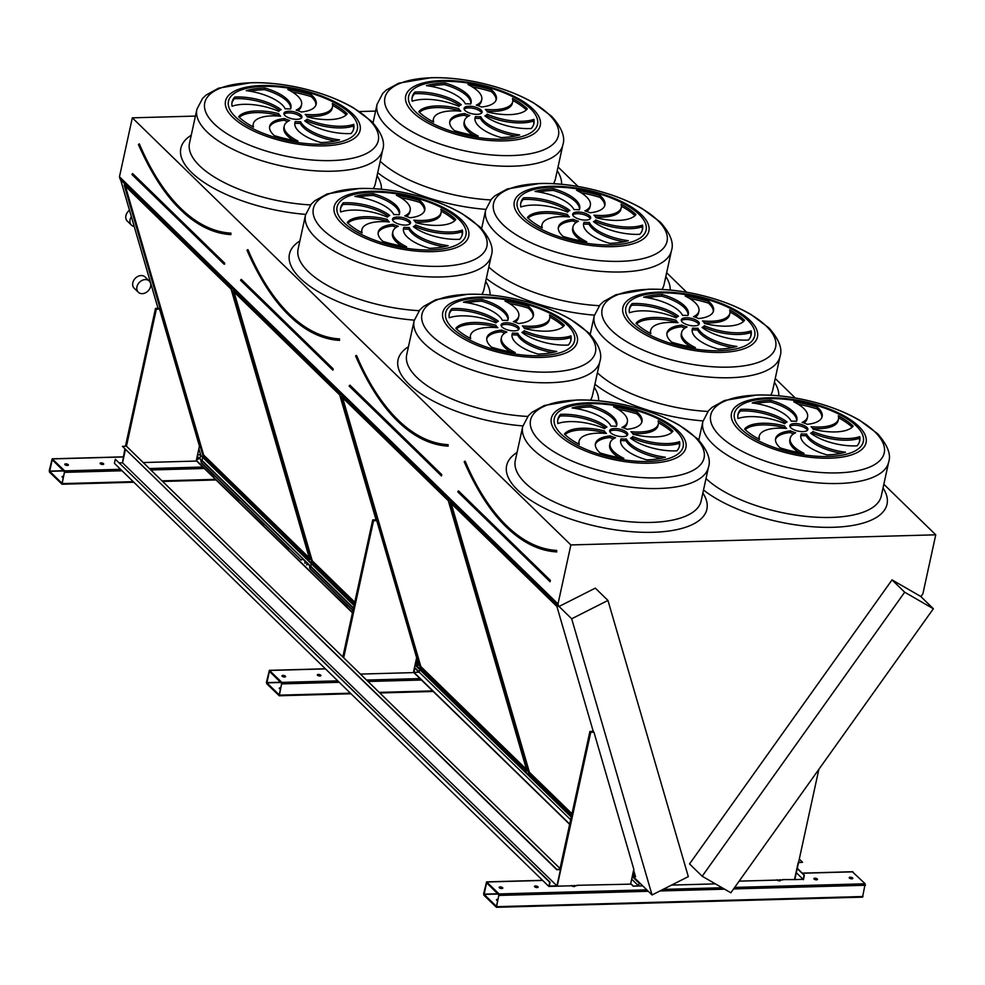 <?xml version="1.0" encoding="UTF-8"?>
<svg xmlns="http://www.w3.org/2000/svg" width="985" height="985" viewBox="0 0 985 985"><rect width="100%" height="100%" fill="white"/><g stroke="black" fill="none" stroke-linecap="round" stroke-linejoin="round"><path stroke-width="1.48" d="M607.954 600.444L571.682 618.777L652.045 894.959L688.318 876.625L607.954 600.444L595.309 588.131L558.79 606.6L558.015 603.916L570.869 544.939L132.322 117.831L195.424 116.082M359.377 111.539L375.581 111.096M570.869 544.939L935.75 534.818L883.841 484.263M795.277 398.014L775.244 378.499M686.668 292.237L666.636 272.734M578.072 186.473L558.039 166.97M816.528 879.827A1.847 0.726 12.3 0 0 817.488 879.408A1.847 0.726 12.3 0 0 815.851 878.312A1.847 0.726 12.3 0 0 813.893 878.62A1.847 0.726 12.3 0 0 814.693 879.445A1.847 0.726 12.3 0 0 816.528 879.827M537.133 887.571A1.847 0.726 12.3 0 0 538.106 887.153A1.847 0.726 12.3 0 0 536.456 886.057A1.847 0.726 12.3 0 0 534.498 886.365A1.847 0.726 12.3 0 0 535.298 887.189A1.847 0.726 12.3 0 0 537.133 887.571M776.956 879.765A1.847 0.726 12.3 0 0 779.591 880.849A1.847 0.726 12.3 0 0 780.563 880.43A1.847 0.726 12.3 0 0 779.911 879.679M571.435 885.453A1.847 0.726 12.3 0 0 574.058 886.549A1.847 0.726 12.3 0 0 575.031 886.131A1.847 0.726 12.3 0 0 574.378 885.38M851.853 878.842A1.847 0.726 12.3 0 0 852.813 878.435A1.847 0.726 12.3 0 0 851.175 877.327A1.847 0.726 12.3 0 0 849.218 877.647A1.847 0.726 12.3 0 0 850.018 878.472A1.847 0.726 12.3 0 0 851.853 878.842M501.808 888.544A1.847 0.726 12.3 0 0 502.781 888.138A1.847 0.726 12.3 0 0 501.131 887.029A1.847 0.726 12.3 0 0 499.173 887.35A1.847 0.726 12.3 0 0 499.974 888.174A1.847 0.726 12.3 0 0 501.808 888.544M560.034 868.487L589.904 731.461L590.741 732.274L593.943 732.175L633.823 869.25L630.585 884.148L576.914 885.306M577.247 885.626L557.178 886.18L590.741 732.274M818.855 769.334L794.821 879.593L782.447 879.605M782.779 879.925L739.144 881.144M642.725 885.884L633.133 886.155L630.671 883.754M499.087 893.937L486.565 881.883L483.647 893.752L483.93 895.23L496.44 907.296L499.087 893.937L646.788 889.849M496.686 907.173L862.54 897.15L865.187 883.791L852.419 871.848M715.405 883.877L671.573 885.084M319.94 676.03A1.847 0.726 12.3 0 0 320.901 675.624A1.847 0.726 12.3 0 0 319.263 674.516A1.847 0.726 12.3 0 0 317.305 674.836A1.847 0.726 12.3 0 0 318.106 675.661A1.847 0.726 12.3 0 0 319.94 676.03M284.603 677.015A1.847 0.726 12.3 0 0 285.576 676.596A1.847 0.726 12.3 0 0 283.939 675.501A1.847 0.726 12.3 0 0 281.981 675.808A1.847 0.726 12.3 0 0 282.769 676.633A1.847 0.726 12.3 0 0 284.603 677.015M342.829 656.946L372.712 519.932L373.537 520.733L376.75 520.646L416.63 657.709L413.38 672.62L360.424 674.085M413.466 672.226L569.662 824.334M281.882 682.408L269.373 670.342L266.442 682.223L266.726 683.701L279.248 695.767L281.882 682.408L337.769 680.857M352.458 612.805L196.274 460.685M102.735 464.501A1.847 0.726 12.3 0 0 103.708 464.083A1.847 0.726 12.3 0 0 102.058 462.987A1.847 0.726 12.3 0 0 100.113 463.295A1.847 0.726 12.3 0 0 100.901 464.12A1.847 0.726 12.3 0 0 102.735 464.501M67.411 465.474A1.847 0.726 12.3 0 0 68.384 465.068A1.847 0.726 12.3 0 0 66.734 463.96A1.847 0.726 12.3 0 0 64.776 464.28A1.847 0.726 12.3 0 0 65.576 465.105A1.847 0.726 12.3 0 0 67.411 465.474M125.452 446.254L155.507 308.391L156.344 309.204L159.545 309.105L199.438 446.18L196.187 461.079L143.219 462.544M124.836 449.062L122.448 462.79M64.69 470.867L52.168 458.813L49.25 470.695L49.533 472.172L62.043 484.226L64.69 470.867L120.564 469.316M492.032 510.747A246.201 120.65 -91.6 0 0 556.402 551.538L556.771 551.908A246.558 120.835 88.4 0 1 509.676 530.189M556.771 551.908L556.439 550.812A245.462 120.293 -91.6 0 1 464.698 461.448L464.427 461.916M593.29 731.535L556.894 606.452L449.96 502.301L528.625 772.696L571.756 814.693M451.228 503.544L529.425 772.289L528.625 772.696M632.764 874.114L635.571 876.847L633.626 870.161M529.425 772.289L571.965 813.721M632.973 873.141L635.091 875.209M807.441 430.334A9.21 3.62 12.3 0 0 794.366 425.212A9.21 3.62 12.3 0 0 789.945 426.517M794.723 423.55A9.21 3.62 12.3 0 0 789.871 425.631A9.21 3.62 12.3 0 0 798.109 431.122A9.21 3.62 12.3 0 0 807.872 429.558A9.21 3.62 12.3 0 0 803.895 425.446A9.21 3.62 12.3 0 0 794.723 423.55M810.655 433.166A35.571 13.962 12.3 0 0 857.048 445.823A62.264 24.453 12.3 0 0 859.708 440.861A62.264 24.453 12.3 0 0 859.72 436.638A35.571 13.962 -167.7 0 1 812.97 431.492A14.738 5.787 -167.7 0 1 810.655 433.166M859.486 441.674A62.264 24.453 12.3 0 0 859.351 438.3A35.571 13.962 -167.7 0 1 812.6 433.141A14.738 5.787 -167.7 0 1 811.788 434.016M812.6 433.141L812.97 431.492M859.351 438.3L859.72 436.638M806.555 434.003A14.738 5.787 -167.7 0 1 801.285 433.856A35.571 13.962 12.3 0 0 800.842 435.099A35.571 13.962 12.3 0 0 826.883 454.873A62.264 24.453 12.3 0 0 845.512 452.226A35.571 13.962 -167.7 0 1 806.555 434.003L806.186 435.653A14.738 5.787 -167.7 0 1 800.916 435.505L801.285 433.856M841.252 453.297A35.571 13.962 -167.7 0 1 806.186 435.653M795.646 432.747A14.738 5.787 -167.7 0 1 790.499 430.864A35.571 13.962 12.3 0 0 775.601 438.633A35.571 13.962 12.3 0 0 780.317 447.941A62.264 24.453 12.3 0 0 803.994 453.371A35.571 13.962 -167.7 0 1 790.216 438.251A35.571 13.962 -167.7 0 1 795.646 432.747M793.565 433.892A14.738 5.787 -167.7 0 1 790.13 432.526L790.499 430.864M799.167 452.571A35.571 13.962 -167.7 0 1 789.847 439.913L790.216 438.251M790.13 432.526A35.571 13.962 12.3 0 0 775.49 439.47M786.621 428.487A14.738 5.787 -167.7 0 1 784.614 425.963A35.571 13.962 12.3 0 0 744.623 429.091A62.264 24.453 12.3 0 0 759.472 439.421A35.571 13.962 -167.7 0 1 759.25 436.183A35.571 13.962 -167.7 0 1 786.621 428.487M784.614 428.315A14.738 5.787 -167.7 0 1 784.257 427.625L784.614 425.963M758.77 439.051A35.571 13.962 -167.7 0 1 758.893 437.833L759.25 436.183M784.257 427.625A35.571 13.962 12.3 0 0 745.214 429.657M784.786 423.698A14.738 5.787 -167.7 0 1 787.089 422.011A35.571 13.962 12.3 0 0 740.708 409.366A62.264 24.453 12.3 0 0 738.036 414.328A62.264 24.453 12.3 0 0 738.036 418.539A35.571 13.962 -167.7 0 1 784.786 423.698M785.587 422.824A35.571 13.962 12.3 0 0 740.338 411.016L740.708 409.366M740.338 411.016A62.264 24.453 12.3 0 0 737.888 415.165M791.201 421.186A14.738 5.787 -167.7 0 1 796.471 421.334A35.571 13.962 12.3 0 0 796.902 420.078A35.571 13.962 12.3 0 0 770.861 400.316A62.264 24.453 12.3 0 0 752.232 402.963A35.571 13.962 -167.7 0 1 791.201 421.186M796.656 420.89A35.571 13.962 12.3 0 0 770.504 401.966L770.861 400.316M770.504 401.966A62.264 24.453 12.3 0 0 756.123 403.542M802.11 422.43A14.738 5.787 -167.7 0 1 807.257 424.313A35.571 13.962 12.3 0 0 822.143 416.556A35.571 13.962 12.3 0 0 817.427 407.236A62.264 24.453 12.3 0 0 793.762 401.818A35.571 13.962 -167.7 0 1 807.54 416.926A35.571 13.962 -167.7 0 1 802.11 422.43M807.54 416.926L807.171 418.588A35.571 13.962 -167.7 0 1 803.822 422.959M821.896 417.369A35.571 13.962 12.3 0 0 817.07 408.898L817.427 407.236M817.07 408.898A62.264 24.453 12.3 0 0 798.219 404.269M811.123 426.702A14.738 5.787 -167.7 0 1 813.13 429.214A35.571 13.962 12.3 0 0 853.133 426.086A62.264 24.453 12.3 0 0 838.284 415.769A35.571 13.962 -167.7 0 1 838.494 419.007A35.571 13.962 -167.7 0 1 811.123 426.702M838.494 419.007L838.136 420.669A35.571 13.962 -167.7 0 1 812.773 428.524M852.173 427.182A62.264 24.453 12.3 0 0 838.617 417.788M627.285 435.321A9.21 3.62 12.3 0 0 614.209 430.199A9.21 3.62 12.3 0 0 609.777 431.504M614.566 428.549A9.21 3.62 12.3 0 0 609.715 430.617A9.21 3.62 12.3 0 0 617.94 436.121A9.21 3.62 12.3 0 0 627.716 434.545A9.21 3.62 12.3 0 0 623.739 430.445A9.21 3.62 12.3 0 0 614.566 428.549M630.499 438.165A35.571 13.962 12.3 0 0 676.88 450.81A62.264 24.453 12.3 0 0 679.551 445.848A62.264 24.453 12.3 0 0 679.564 441.637A35.571 13.962 -167.7 0 1 632.801 436.49A14.738 5.787 -167.7 0 1 630.499 438.165M679.33 446.673A62.264 24.453 12.3 0 0 679.194 443.287A35.571 13.962 -167.7 0 1 632.444 438.14A14.738 5.787 -167.7 0 1 631.631 439.002M632.444 438.14L632.801 436.49M679.194 443.287L679.564 441.637M626.398 438.99A14.738 5.787 -167.7 0 1 621.116 438.842A35.571 13.962 12.3 0 0 620.685 440.098A35.571 13.962 12.3 0 0 646.726 459.872A62.264 24.453 12.3 0 0 665.355 457.212A35.571 13.962 -167.7 0 1 626.398 438.99L626.029 440.652A14.738 5.787 -167.7 0 1 620.759 440.504L621.116 438.842M661.095 458.296A35.571 13.962 -167.7 0 1 626.029 440.652M615.477 437.746A14.738 5.787 -167.7 0 1 610.331 435.863A35.571 13.962 12.3 0 0 595.445 443.632A35.571 13.962 12.3 0 0 600.16 452.94A62.264 24.453 12.3 0 0 623.825 458.37A35.571 13.962 -167.7 0 1 610.06 443.25A35.571 13.962 -167.7 0 1 615.477 437.746M613.396 438.879A14.738 5.787 -167.7 0 1 609.974 437.512L610.331 435.863M619.011 457.569A35.571 13.962 -167.7 0 1 609.69 444.9L610.06 443.25M609.974 437.512A35.571 13.962 12.3 0 0 595.334 444.469M606.464 433.474A14.738 5.787 -167.7 0 1 604.458 430.962A35.571 13.962 12.3 0 0 564.467 434.089A62.264 24.453 12.3 0 0 579.315 444.42A35.571 13.962 -167.7 0 1 579.094 441.169A35.571 13.962 -167.7 0 1 606.464 433.474M604.445 433.314A14.738 5.787 -167.7 0 1 604.101 432.612L604.458 430.962M578.601 444.038A35.571 13.962 -167.7 0 1 578.737 442.831L579.094 441.169M604.101 432.612A35.571 13.962 12.3 0 0 565.058 434.656M604.63 428.684A14.738 5.787 -167.7 0 1 606.932 427.01A35.571 13.962 12.3 0 0 560.539 414.365A62.264 24.453 12.3 0 0 557.879 419.327A62.264 24.453 12.3 0 0 557.867 423.538A35.571 13.962 -167.7 0 1 604.63 428.684M605.43 427.822A35.571 13.962 12.3 0 0 560.182 416.015L560.539 414.365M560.182 416.015A62.264 24.453 12.3 0 0 557.732 420.152M611.032 426.185A14.738 5.787 -167.7 0 1 616.314 426.32A35.571 13.962 12.3 0 0 616.745 425.077A35.571 13.962 12.3 0 0 590.704 405.303A62.264 24.453 12.3 0 0 572.076 407.962A35.571 13.962 -167.7 0 1 611.032 426.185M616.499 425.889A35.571 13.962 12.3 0 0 590.347 406.965L590.704 405.303M590.347 406.965A62.264 24.453 12.3 0 0 575.966 408.541M621.941 427.428A14.738 5.787 -167.7 0 1 627.088 429.312A35.571 13.962 12.3 0 0 641.986 421.543A35.571 13.962 12.3 0 0 637.27 412.235A62.264 24.453 12.3 0 0 613.593 406.805A35.571 13.962 -167.7 0 1 627.371 421.925A35.571 13.962 -167.7 0 1 621.941 427.428M627.371 421.925L627.014 423.575A35.571 13.962 -167.7 0 1 623.665 427.946M641.74 422.356A35.571 13.962 12.3 0 0 636.913 413.885L637.27 412.235M636.913 413.885A62.264 24.453 12.3 0 0 618.063 409.255M630.966 431.689A14.738 5.787 -167.7 0 1 632.973 434.213A35.571 13.962 12.3 0 0 672.964 431.085A62.264 24.453 12.3 0 0 658.115 420.755A35.571 13.962 -167.7 0 1 658.337 424.006A35.571 13.962 -167.7 0 1 630.966 431.689M658.337 424.006L657.98 425.655A35.571 13.962 -167.7 0 1 632.616 433.511M672.016 432.169A62.264 24.453 12.3 0 0 658.46 422.787M383.436 404.983A246.201 120.65 -91.6 0 0 447.806 445.774L448.175 446.131A246.558 120.835 88.4 0 1 401.08 424.424M448.175 446.131L447.843 445.035A245.462 120.293 -91.6 0 1 356.09 355.683L355.831 356.151M341.352 396.536L420.029 666.931L526.975 771.083L448.298 500.688L341.352 396.536M342.632 397.78L420.829 666.525L420.029 666.931M420.829 666.525L526.495 769.433M698.845 324.558A9.21 3.62 12.3 0 0 685.769 319.448A9.21 3.62 12.3 0 0 681.337 320.741M686.126 317.786A9.21 3.62 12.3 0 0 681.275 319.866A9.21 3.62 12.3 0 0 689.5 325.358A9.21 3.62 12.3 0 0 699.276 323.782A9.21 3.62 12.3 0 0 695.299 319.682A9.21 3.62 12.3 0 0 686.126 317.786M702.059 327.402A35.571 13.962 12.3 0 0 748.44 340.047A62.264 24.453 12.3 0 0 751.112 335.085A62.264 24.453 12.3 0 0 751.112 330.874A35.571 13.962 -167.7 0 1 704.361 325.727A14.738 5.787 -167.7 0 1 702.059 327.402M750.89 335.91A62.264 24.453 12.3 0 0 750.755 332.536A35.571 13.962 -167.7 0 1 704.004 327.377A14.738 5.787 -167.7 0 1 703.192 328.239M704.004 327.377L704.361 325.727M750.755 332.536L751.112 330.874M697.946 328.227A14.738 5.787 -167.7 0 1 692.677 328.091A35.571 13.962 12.3 0 0 692.246 329.335A35.571 13.962 12.3 0 0 718.287 349.109A62.264 24.453 12.3 0 0 736.915 346.449A35.571 13.962 -167.7 0 1 697.946 328.227L697.589 329.889A14.738 5.787 -167.7 0 1 692.32 329.741L692.677 328.091M732.655 347.533A35.571 13.962 -167.7 0 1 697.589 329.889M687.038 326.983A14.738 5.787 -167.7 0 1 681.891 325.099A35.571 13.962 12.3 0 0 667.005 332.868A35.571 13.962 12.3 0 0 671.721 342.177A62.264 24.453 12.3 0 0 695.385 347.606A35.571 13.962 -167.7 0 1 681.608 332.487A35.571 13.962 -167.7 0 1 687.038 326.983M684.957 328.116A14.738 5.787 -167.7 0 1 681.534 326.761L681.891 325.099M690.571 346.806A35.571 13.962 -167.7 0 1 681.251 334.149L681.608 332.487M681.534 326.761A35.571 13.962 12.3 0 0 666.894 333.706M678.025 322.723A14.738 5.787 -167.7 0 1 676.018 320.199A35.571 13.962 12.3 0 0 636.014 323.326A62.264 24.453 12.3 0 0 650.863 333.656A35.571 13.962 -167.7 0 1 650.654 330.406A35.571 13.962 -167.7 0 1 678.025 322.723M676.005 322.551A14.738 5.787 -167.7 0 1 675.661 321.849L676.018 320.199M650.162 333.275A35.571 13.962 -167.7 0 1 650.297 332.068L650.654 330.406M675.661 321.849A35.571 13.962 12.3 0 0 636.618 323.893M676.178 317.921A14.738 5.787 -167.7 0 1 678.493 316.247A35.571 13.962 12.3 0 0 632.099 303.602A62.264 24.453 12.3 0 0 629.44 308.564A62.264 24.453 12.3 0 0 629.427 312.774A35.571 13.962 -167.7 0 1 676.178 317.921M676.99 317.059A35.571 13.962 12.3 0 0 631.742 305.251L632.099 303.602M631.742 305.251A62.264 24.453 12.3 0 0 629.292 309.401M682.593 315.422A14.738 5.787 -167.7 0 1 687.862 315.569A35.571 13.962 12.3 0 0 688.306 314.313A35.571 13.962 12.3 0 0 662.265 294.54A62.264 24.453 12.3 0 0 643.636 297.199A35.571 13.962 -167.7 0 1 682.593 315.422M688.059 315.126A35.571 13.962 12.3 0 0 661.908 296.202L662.265 294.54M661.908 296.202A62.264 24.453 12.3 0 0 647.527 297.778M693.502 316.665A14.738 5.787 -167.7 0 1 698.648 318.549A35.571 13.962 12.3 0 0 713.546 310.78A35.571 13.962 12.3 0 0 708.831 301.472A62.264 24.453 12.3 0 0 685.154 296.042A35.571 13.962 -167.7 0 1 698.931 311.161A35.571 13.962 -167.7 0 1 693.502 316.665M698.931 311.161L698.574 312.811A35.571 13.962 -167.7 0 1 695.225 317.182M713.3 311.592A35.571 13.962 12.3 0 0 708.474 303.121L708.831 301.472M708.474 303.121A62.264 24.453 12.3 0 0 689.623 298.492M702.527 320.938A14.738 5.787 -167.7 0 1 704.534 323.449A35.571 13.962 12.3 0 0 744.525 320.322A62.264 24.453 12.3 0 0 729.676 309.992A35.571 13.962 -167.7 0 1 729.897 313.242A35.571 13.962 -167.7 0 1 702.527 320.938M729.897 313.242L729.528 314.892A35.571 13.962 -167.7 0 1 704.176 322.748M743.576 321.406A62.264 24.453 12.3 0 0 730.02 312.023M518.689 329.556A9.21 3.62 12.3 0 0 505.613 324.434A9.21 3.62 12.3 0 0 501.18 325.739M505.97 322.785A9.21 3.62 12.3 0 0 501.119 324.853A9.21 3.62 12.3 0 0 509.344 330.357A9.21 3.62 12.3 0 0 519.12 328.781A9.21 3.62 12.3 0 0 515.143 324.668A9.21 3.62 12.3 0 0 505.97 322.785M521.902 332.401A35.571 13.962 12.3 0 0 568.283 345.046A62.264 24.453 12.3 0 0 570.955 340.084A62.264 24.453 12.3 0 0 570.955 335.873A35.571 13.962 -167.7 0 1 524.205 330.714A14.738 5.787 -167.7 0 1 521.902 332.401M570.734 340.909A62.264 24.453 12.3 0 0 570.598 337.523A35.571 13.962 -167.7 0 1 523.848 332.376A14.738 5.787 -167.7 0 1 523.035 333.238M523.848 332.376L524.205 330.714M570.598 337.523L570.955 335.873M517.79 333.225A14.738 5.787 -167.7 0 1 512.52 333.078A35.571 13.962 12.3 0 0 512.089 334.334A35.571 13.962 12.3 0 0 538.13 354.095A62.264 24.453 12.3 0 0 556.759 351.448A35.571 13.962 -167.7 0 1 517.79 333.225L517.433 334.888A14.738 5.787 -167.7 0 1 512.163 334.74L512.52 333.078M552.499 352.519A35.571 13.962 -167.7 0 1 517.433 334.888M506.881 331.982A14.738 5.787 -167.7 0 1 501.734 330.098A35.571 13.962 12.3 0 0 486.849 337.855A35.571 13.962 12.3 0 0 491.564 347.176A62.264 24.453 12.3 0 0 515.229 352.593A35.571 13.962 -167.7 0 1 501.451 337.486A35.571 13.962 -167.7 0 1 506.881 331.982M504.8 333.115A14.738 5.787 -167.7 0 1 501.377 331.748L501.734 330.098M510.415 351.805A35.571 13.962 -167.7 0 1 501.094 339.135L501.451 337.486M501.377 331.748A35.571 13.962 12.3 0 0 486.738 338.705M497.868 327.709A14.738 5.787 -167.7 0 1 495.861 325.185A35.571 13.962 12.3 0 0 455.858 328.325A62.264 24.453 12.3 0 0 470.707 338.643A35.571 13.962 -167.7 0 1 470.498 335.405A35.571 13.962 -167.7 0 1 497.868 327.709M495.849 327.549A14.738 5.787 -167.7 0 1 495.504 326.848L495.861 325.185M470.005 338.274A35.571 13.962 -167.7 0 1 470.14 337.055L470.498 335.405M495.504 326.848A35.571 13.962 12.3 0 0 456.449 328.892M496.021 322.92A14.738 5.787 -167.7 0 1 498.336 321.245A35.571 13.962 12.3 0 0 451.943 308.588A62.264 24.453 12.3 0 0 449.283 313.55A62.264 24.453 12.3 0 0 449.271 317.773A35.571 13.962 -167.7 0 1 496.021 322.92M496.834 322.058A35.571 13.962 12.3 0 0 451.586 310.25L451.943 308.588M451.586 310.25A62.264 24.453 12.3 0 0 449.135 314.387M502.436 320.408A14.738 5.787 -167.7 0 1 507.706 320.556A35.571 13.962 12.3 0 0 508.149 319.312A35.571 13.962 12.3 0 0 482.108 299.538A62.264 24.453 12.3 0 0 463.479 302.186A35.571 13.962 -167.7 0 1 502.436 320.408M507.903 320.125A35.571 13.962 12.3 0 0 481.739 301.188L482.108 299.538M481.739 301.188A62.264 24.453 12.3 0 0 467.37 302.764M513.345 321.652A14.738 5.787 -167.7 0 1 518.492 323.548A35.571 13.962 12.3 0 0 533.377 315.779A35.571 13.962 12.3 0 0 528.674 306.47A62.264 24.453 12.3 0 0 504.997 301.041A35.571 13.962 -167.7 0 1 518.775 316.16A35.571 13.962 -167.7 0 1 513.345 321.652M518.775 316.16L518.418 317.81A35.571 13.962 -167.7 0 1 515.069 322.181M533.144 316.591A35.571 13.962 12.3 0 0 528.317 308.12L528.674 306.47M528.317 308.12A62.264 24.453 12.3 0 0 509.467 303.491M522.37 325.924A14.738 5.787 -167.7 0 1 524.365 328.448A35.571 13.962 12.3 0 0 564.368 325.321A62.264 24.453 12.3 0 0 549.519 314.991A35.571 13.962 -167.7 0 1 549.741 318.229A35.571 13.962 -167.7 0 1 522.37 325.924M549.741 318.229L549.371 319.891A35.571 13.962 -167.7 0 1 524.02 327.746M563.42 326.404A62.264 24.453 12.3 0 0 549.864 317.022M274.827 299.218A246.201 120.65 -91.6 0 0 339.209 340.01L339.579 340.367A246.558 120.835 88.4 0 1 292.483 318.66M339.579 340.367L339.246 339.271A245.462 120.293 -91.6 0 1 247.494 249.919L247.223 250.387M376.098 520.006L339.702 394.923L232.755 290.772L311.432 561.154L354.563 603.165M234.036 292.016L312.233 560.76L311.432 561.154M415.571 662.585L418.379 665.318L416.433 658.633M312.233 560.76L354.772 602.192M415.781 661.612L417.899 663.668M590.249 218.793A9.21 3.62 12.3 0 0 577.173 213.671A9.21 3.62 12.3 0 0 572.741 214.976M577.53 212.021A9.21 3.62 12.3 0 0 572.679 214.09A9.21 3.62 12.3 0 0 580.904 219.593A9.21 3.62 12.3 0 0 590.68 218.017A9.21 3.62 12.3 0 0 586.703 213.917A9.21 3.62 12.3 0 0 577.53 212.021M593.462 221.637A35.571 13.962 12.3 0 0 639.844 234.282A62.264 24.453 12.3 0 0 642.515 229.32A62.264 24.453 12.3 0 0 642.515 225.109A35.571 13.962 -167.7 0 1 595.765 219.963A14.738 5.787 -167.7 0 1 593.462 221.637M642.294 230.145A62.264 24.453 12.3 0 0 642.158 226.759A35.571 13.962 -167.7 0 1 595.408 221.613A14.738 5.787 -167.7 0 1 594.595 222.475M595.408 221.613L595.765 219.963M642.158 226.759L642.515 225.109M589.35 222.462A14.738 5.787 -167.7 0 1 584.08 222.314A35.571 13.962 12.3 0 0 583.649 223.57A35.571 13.962 12.3 0 0 609.69 243.344A62.264 24.453 12.3 0 0 628.319 240.685A35.571 13.962 -167.7 0 1 589.35 222.462L588.993 224.124A14.738 5.787 -167.7 0 1 583.723 223.977L584.08 222.314M624.059 241.768A35.571 13.962 -167.7 0 1 588.993 224.124M578.441 221.219A14.738 5.787 -167.7 0 1 573.295 219.335A35.571 13.962 12.3 0 0 558.409 227.104A35.571 13.962 12.3 0 0 563.125 236.412A62.264 24.453 12.3 0 0 586.789 241.842A35.571 13.962 -167.7 0 1 573.011 226.722A35.571 13.962 -167.7 0 1 578.441 221.219M576.36 222.351A14.738 5.787 -167.7 0 1 572.938 220.985L573.295 219.335M581.963 241.042A35.571 13.962 -167.7 0 1 572.654 228.372L573.011 226.722M572.938 220.985A35.571 13.962 12.3 0 0 558.298 227.941M569.428 216.946A14.738 5.787 -167.7 0 1 567.422 214.434A35.571 13.962 12.3 0 0 527.418 217.562A62.264 24.453 12.3 0 0 542.267 227.892A35.571 13.962 -167.7 0 1 542.058 224.642A35.571 13.962 -167.7 0 1 569.428 216.946M567.409 216.786A14.738 5.787 -167.7 0 1 567.064 216.084L567.422 214.434M541.565 227.51A35.571 13.962 -167.7 0 1 541.688 226.304L542.058 224.642M567.064 216.084A35.571 13.962 12.3 0 0 528.009 218.128M567.582 212.157A14.738 5.787 -167.7 0 1 569.896 210.482A35.571 13.962 12.3 0 0 523.503 197.837A62.264 24.453 12.3 0 0 520.843 202.799A62.264 24.453 12.3 0 0 520.831 207.01A35.571 13.962 -167.7 0 1 567.582 212.157M568.394 211.295A35.571 13.962 12.3 0 0 523.146 199.487L523.503 197.837M523.146 199.487A62.264 24.453 12.3 0 0 520.696 203.624M573.996 209.645A14.738 5.787 -167.7 0 1 579.266 209.793A35.571 13.962 12.3 0 0 579.697 208.549A35.571 13.962 12.3 0 0 553.668 188.775A62.264 24.453 12.3 0 0 535.04 191.435A35.571 13.962 -167.7 0 1 573.996 209.645M579.463 209.362A35.571 13.962 12.3 0 0 553.299 190.437L553.668 188.775M553.299 190.437A62.264 24.453 12.3 0 0 538.93 192.013M584.905 210.901A14.738 5.787 -167.7 0 1 590.052 212.785A35.571 13.962 12.3 0 0 604.938 205.015A35.571 13.962 12.3 0 0 600.234 195.707A62.264 24.453 12.3 0 0 576.557 190.277A35.571 13.962 -167.7 0 1 590.335 205.397A35.571 13.962 -167.7 0 1 584.905 210.901M590.335 205.397L589.978 207.047A35.571 13.962 -167.7 0 1 586.629 211.418M604.692 205.828A35.571 13.962 12.3 0 0 599.877 197.357L600.234 195.707M599.877 197.357A62.264 24.453 12.3 0 0 581.027 192.728M593.93 215.161A14.738 5.787 -167.7 0 1 595.925 217.685A35.571 13.962 12.3 0 0 635.928 214.558A62.264 24.453 12.3 0 0 621.079 204.227A35.571 13.962 -167.7 0 1 621.301 207.478A35.571 13.962 -167.7 0 1 593.93 215.161M621.301 207.478L620.932 209.128A35.571 13.962 -167.7 0 1 595.58 216.983M634.98 215.641A62.264 24.453 12.3 0 0 621.424 206.259M410.092 223.792A9.21 3.62 12.3 0 0 397.017 218.67A9.21 3.62 12.3 0 0 392.584 219.975M397.374 217.02A9.21 3.62 12.3 0 0 392.51 219.089A9.21 3.62 12.3 0 0 400.747 224.592A9.21 3.62 12.3 0 0 410.523 223.016A9.21 3.62 12.3 0 0 406.546 218.904A9.21 3.62 12.3 0 0 397.374 217.02M413.294 226.624A35.571 13.962 12.3 0 0 459.687 239.281A62.264 24.453 12.3 0 0 462.347 234.319A62.264 24.453 12.3 0 0 462.359 230.096A35.571 13.962 -167.7 0 1 415.608 224.949A14.738 5.787 -167.7 0 1 413.294 226.624M462.137 235.132A62.264 24.453 12.3 0 0 462.002 231.758A35.571 13.962 -167.7 0 1 415.251 226.612A14.738 5.787 -167.7 0 1 414.439 227.473M415.251 226.612L415.608 224.949M462.002 231.758L462.359 230.096M409.194 227.461A14.738 5.787 -167.7 0 1 403.924 227.313A35.571 13.962 12.3 0 0 403.493 228.557A35.571 13.962 12.3 0 0 429.522 248.331A62.264 24.453 12.3 0 0 448.163 245.684A35.571 13.962 -167.7 0 1 409.194 227.461L408.837 229.111A14.738 5.787 -167.7 0 1 403.567 228.963L403.924 227.313M443.903 246.755A35.571 13.962 -167.7 0 1 408.837 229.111M398.285 226.218A14.738 5.787 -167.7 0 1 393.138 224.334A35.571 13.962 12.3 0 0 378.252 232.091A35.571 13.962 12.3 0 0 382.956 241.411A62.264 24.453 12.3 0 0 406.633 246.829A35.571 13.962 -167.7 0 1 392.855 231.721A35.571 13.962 -167.7 0 1 398.285 226.218M396.204 227.35A14.738 5.787 -167.7 0 1 392.781 225.984L393.138 224.334M401.806 246.041A35.571 13.962 -167.7 0 1 392.498 233.371L392.855 231.721M392.781 225.984A35.571 13.962 12.3 0 0 378.129 232.94M389.272 221.945A14.738 5.787 -167.7 0 1 387.265 219.421A35.571 13.962 12.3 0 0 347.262 222.561A62.264 24.453 12.3 0 0 362.111 232.879A35.571 13.962 -167.7 0 1 361.901 229.64A35.571 13.962 -167.7 0 1 389.272 221.945M387.253 221.785A14.738 5.787 -167.7 0 1 386.896 221.083L387.265 219.421M361.409 232.509A35.571 13.962 -167.7 0 1 361.532 231.29L361.901 229.64M386.896 221.083A35.571 13.962 12.3 0 0 347.853 223.127M387.425 217.156A14.738 5.787 -167.7 0 1 389.74 215.469A35.571 13.962 12.3 0 0 343.346 202.824A62.264 24.453 12.3 0 0 340.687 207.786A62.264 24.453 12.3 0 0 340.675 211.997A35.571 13.962 -167.7 0 1 387.425 217.156M388.238 216.294A35.571 13.962 12.3 0 0 342.989 204.486L343.346 202.824M342.989 204.486A62.264 24.453 12.3 0 0 340.539 208.623M393.84 214.644A14.738 5.787 -167.7 0 1 399.11 214.792A35.571 13.962 12.3 0 0 399.541 213.548A35.571 13.962 12.3 0 0 373.512 193.774A62.264 24.453 12.3 0 0 354.871 196.421A35.571 13.962 -167.7 0 1 393.84 214.644M399.294 214.361A35.571 13.962 12.3 0 0 373.143 195.424L373.512 193.774M373.143 195.424A62.264 24.453 12.3 0 0 358.774 197M404.749 215.887A14.738 5.787 -167.7 0 1 409.895 217.771A35.571 13.962 12.3 0 0 424.781 210.014A35.571 13.962 12.3 0 0 420.078 200.694A62.264 24.453 12.3 0 0 396.401 195.276A35.571 13.962 -167.7 0 1 410.179 210.384A35.571 13.962 -167.7 0 1 404.749 215.887M410.179 210.384L409.822 212.046A35.571 13.962 -167.7 0 1 406.473 216.417M424.535 210.827A35.571 13.962 12.3 0 0 419.708 202.356L420.078 200.694M419.708 202.356A62.264 24.453 12.3 0 0 400.858 197.726M413.762 220.16A14.738 5.787 -167.7 0 1 415.769 222.684A35.571 13.962 12.3 0 0 455.772 219.544A62.264 24.453 12.3 0 0 440.923 209.226A35.571 13.962 -167.7 0 1 441.132 212.464A35.571 13.962 -167.7 0 1 413.762 220.16M441.132 212.464L440.775 214.127A35.571 13.962 -167.7 0 1 415.424 221.982M454.811 220.64A62.264 24.453 12.3 0 0 441.268 211.258M558.015 603.916L119.468 176.807L132.322 117.831M935.75 534.818L922.896 593.795L920.926 596.553L892.041 579.894L689.537 863.931L702.182 876.244L730.845 892.779L933.361 608.742L920.716 596.43M633.133 886.155L638.477 885.761L639.4 882.646L632.395 875.825M558.79 606.6L120.244 179.492L119.468 176.807M124.159 185.008L202.836 455.39L309.77 559.542L231.093 289.159L124.159 185.008M354.181 604.876L200.854 455.55L198.871 448.729M158.019 308.317L120.65 179.873M571.386 816.405L415.19 664.296M652.045 894.959L639.4 882.646M571.682 618.777L559.037 606.464M202.922 457.557L354.046 605.541L200.854 455.55M639.056 883.126L632.247 876.502M571.238 817.082L415.042 664.974M199.943 458.641L200.509 456.03M638.477 885.761L631.668 879.125M570.66 819.717L419.142 672.139M201.95 460.611L201.026 459.712M633.183 885.909L630.72 883.508M569.712 824.088L413.712 672.164L414.402 667.916M347.286 607.474L346.671 606.871M322.415 583.255L288.802 550.566M288.433 550.147L287.817 549.544M263.561 525.928L262.946 525.325M238.69 501.71L238.075 501.106M213.819 477.479L213.203 476.875M933.361 608.742L904.686 592.207L892.041 579.894M904.686 592.207L702.182 876.244M305.165 114.395A14.738 5.787 -167.7 0 1 307.172 116.907A35.571 13.962 12.3 0 0 347.176 113.78A62.264 24.453 12.3 0 0 332.327 103.45A35.571 13.962 -167.7 0 1 332.536 106.7A35.571 13.962 -167.7 0 1 305.165 114.395M296.153 110.123A14.738 5.787 -167.7 0 1 301.299 112.007A35.571 13.962 12.3 0 0 316.185 104.238A35.571 13.962 12.3 0 0 311.469 94.929A62.264 24.453 12.3 0 0 287.805 89.5A35.571 13.962 -167.7 0 1 301.582 104.619A35.571 13.962 -167.7 0 1 296.153 110.123M285.244 108.879A14.738 5.787 -167.7 0 1 290.513 109.027A35.571 13.962 12.3 0 0 290.944 107.771A35.571 13.962 12.3 0 0 264.903 88.01A62.264 24.453 12.3 0 0 246.275 90.657A35.571 13.962 -167.7 0 1 285.244 108.879M278.829 111.391A14.738 5.787 -167.7 0 1 281.131 109.704A35.571 13.962 12.3 0 0 234.75 97.059A62.264 24.453 12.3 0 0 232.078 102.021A62.264 24.453 12.3 0 0 232.078 106.232A35.571 13.962 -167.7 0 1 278.829 111.391M280.663 116.181A14.738 5.787 -167.7 0 1 278.669 113.657A35.571 13.962 12.3 0 0 238.666 116.784A62.264 24.453 12.3 0 0 253.514 127.114A35.571 13.962 -167.7 0 1 253.293 123.864A35.571 13.962 -167.7 0 1 280.663 116.181M289.688 120.441A14.738 5.787 -167.7 0 1 284.542 118.557A35.571 13.962 12.3 0 0 269.656 126.326A35.571 13.962 12.3 0 0 274.359 135.635A62.264 24.453 12.3 0 0 298.036 141.064A35.571 13.962 -167.7 0 1 284.259 125.945A35.571 13.962 -167.7 0 1 289.688 120.441M300.597 121.697A14.738 5.787 -167.7 0 1 295.328 121.549A35.571 13.962 12.3 0 0 294.897 122.793A35.571 13.962 12.3 0 0 320.925 142.566A62.264 24.453 12.3 0 0 339.554 139.907A35.571 13.962 -167.7 0 1 300.597 121.697L300.24 123.347A14.738 5.787 -167.7 0 1 294.958 123.199L295.328 121.549M304.697 120.859A35.571 13.962 12.3 0 0 351.091 133.517A62.264 24.453 12.3 0 0 353.75 128.555A62.264 24.453 12.3 0 0 353.763 124.332A35.571 13.962 -167.7 0 1 307.012 119.185A14.738 5.787 -167.7 0 1 304.697 120.859M288.777 111.243A9.21 3.62 12.3 0 0 283.914 113.324A9.21 3.62 12.3 0 0 292.151 118.816A9.21 3.62 12.3 0 0 301.915 117.252A9.21 3.62 12.3 0 0 297.938 113.14A9.21 3.62 12.3 0 0 288.777 111.243M485.322 109.397A14.738 5.787 -167.7 0 1 487.329 111.921A35.571 13.962 12.3 0 0 527.332 108.781A62.264 24.453 12.3 0 0 512.483 98.463A35.571 13.962 -167.7 0 1 512.692 101.701A35.571 13.962 -167.7 0 1 485.322 109.397M476.309 105.124A14.738 5.787 -167.7 0 1 481.456 107.02A35.571 13.962 12.3 0 0 496.341 99.251A35.571 13.962 12.3 0 0 491.638 89.943A62.264 24.453 12.3 0 0 467.961 84.513A35.571 13.962 -167.7 0 1 481.739 99.633A35.571 13.962 -167.7 0 1 476.309 105.124M465.4 103.881A14.738 5.787 -167.7 0 1 470.67 104.028A35.571 13.962 12.3 0 0 471.101 102.785A35.571 13.962 12.3 0 0 445.06 83.011A62.264 24.453 12.3 0 0 426.431 85.658A35.571 13.962 -167.7 0 1 465.4 103.881M458.985 106.392A14.738 5.787 -167.7 0 1 461.3 104.718A35.571 13.962 12.3 0 0 414.907 92.061A62.264 24.453 12.3 0 0 412.235 97.022A62.264 24.453 12.3 0 0 412.235 101.246A35.571 13.962 -167.7 0 1 458.985 106.392M460.832 111.182A14.738 5.787 -167.7 0 1 458.825 108.658A35.571 13.962 12.3 0 0 418.822 111.797A62.264 24.453 12.3 0 0 433.671 122.115A35.571 13.962 -167.7 0 1 433.462 118.877A35.571 13.962 -167.7 0 1 460.832 111.182M469.845 115.454A14.738 5.787 -167.7 0 1 464.698 113.57A35.571 13.962 12.3 0 0 449.813 121.327A35.571 13.962 12.3 0 0 454.516 130.648A62.264 24.453 12.3 0 0 478.193 136.065A35.571 13.962 -167.7 0 1 464.415 120.958A35.571 13.962 -167.7 0 1 469.845 115.454M480.754 116.698A14.738 5.787 -167.7 0 1 475.484 116.55A35.571 13.962 12.3 0 0 475.053 117.806A35.571 13.962 12.3 0 0 501.082 137.568A62.264 24.453 12.3 0 0 519.723 134.92A35.571 13.962 -167.7 0 1 480.754 116.698L480.397 118.348A14.738 5.787 -167.7 0 1 475.127 118.212L475.484 116.55M484.854 115.873A35.571 13.962 12.3 0 0 531.247 128.518A62.264 24.453 12.3 0 0 533.907 123.556A62.264 24.453 12.3 0 0 533.919 119.345A35.571 13.962 -167.7 0 1 487.169 114.186A14.738 5.787 -167.7 0 1 484.854 115.873M468.934 106.257A9.21 3.62 12.3 0 0 464.07 108.325A9.21 3.62 12.3 0 0 472.308 113.829A9.21 3.62 12.3 0 0 482.084 112.253A9.21 3.62 12.3 0 0 478.107 108.141A9.21 3.62 12.3 0 0 468.934 106.257M125.427 186.239L203.624 454.996L202.836 455.39M203.624 454.996L309.302 557.904M481.653 113.029A9.21 3.62 12.3 0 0 468.565 107.907A9.21 3.62 12.3 0 0 464.144 109.212M533.698 124.381A62.264 24.453 12.3 0 0 533.562 120.995A35.571 13.962 -167.7 0 1 486.812 115.848A14.738 5.787 -167.7 0 1 485.999 116.71M486.812 115.848L487.169 114.186M533.562 120.995L533.919 119.345M515.463 135.992A35.571 13.962 -167.7 0 1 480.397 118.348M467.764 116.587A14.738 5.787 -167.7 0 1 464.341 115.22L464.698 113.57M473.366 135.277A35.571 13.962 -167.7 0 1 464.058 122.608L464.415 120.958M464.341 115.22A35.571 13.962 12.3 0 0 449.689 122.177M458.813 111.022A14.738 5.787 -167.7 0 1 458.456 110.32L458.825 108.658M432.969 121.746A35.571 13.962 -167.7 0 1 433.092 120.527L433.462 118.877M458.456 110.32A35.571 13.962 12.3 0 0 419.413 112.364M459.798 105.53A35.571 13.962 12.3 0 0 414.55 93.723L414.907 92.061M414.55 93.723A62.264 24.453 12.3 0 0 412.099 97.86M470.855 103.597A35.571 13.962 12.3 0 0 444.703 84.661L445.06 83.011M444.703 84.661A62.264 24.453 12.3 0 0 430.334 86.237M481.739 99.633L481.382 101.283A35.571 13.962 -167.7 0 1 478.033 105.654M496.095 100.064A35.571 13.962 12.3 0 0 491.269 91.593L491.638 89.943M491.269 91.593A62.264 24.453 12.3 0 0 472.418 86.963M512.692 101.701L512.335 103.363A35.571 13.962 -167.7 0 1 486.984 111.219M526.372 109.877A62.264 24.453 12.3 0 0 512.828 100.495M301.484 118.015A9.21 3.62 12.3 0 0 288.408 112.906A9.21 3.62 12.3 0 0 283.988 114.198M353.541 129.367A62.264 24.453 12.3 0 0 353.406 125.994A35.571 13.962 -167.7 0 1 306.643 120.835A14.738 5.787 -167.7 0 1 305.842 121.709M306.643 120.835L307.012 119.185M353.406 125.994L353.763 124.332M335.306 140.99A35.571 13.962 -167.7 0 1 300.24 123.347M287.608 121.574A14.738 5.787 -167.7 0 1 284.173 120.219L284.542 118.557M293.21 140.264A35.571 13.962 -167.7 0 1 283.902 127.607L284.259 125.945M284.173 120.219A35.571 13.962 12.3 0 0 269.533 127.163M278.656 116.008A14.738 5.787 -167.7 0 1 278.299 115.319L278.669 113.657M252.813 126.745A35.571 13.962 -167.7 0 1 252.936 125.526L253.293 123.864M278.299 115.319A35.571 13.962 12.3 0 0 239.256 117.35M279.642 110.517A35.571 13.962 12.3 0 0 234.393 98.709L234.75 97.059M234.393 98.709A62.264 24.453 12.3 0 0 231.943 102.859M290.698 108.584A35.571 13.962 12.3 0 0 264.546 89.66L264.903 88.01M264.546 89.66A62.264 24.453 12.3 0 0 250.178 91.236M301.582 104.619L301.213 106.281A35.571 13.962 -167.7 0 1 297.864 110.64M315.939 105.063A35.571 13.962 12.3 0 0 311.112 96.592L311.469 94.929M311.112 96.592A62.264 24.453 12.3 0 0 292.262 91.962M332.536 106.7L332.179 108.362A35.571 13.962 -167.7 0 1 306.827 116.218M346.215 114.876A62.264 24.453 12.3 0 0 332.671 105.481M166.231 193.454A246.201 120.65 -91.6 0 0 230.601 234.245L230.958 233.125A245.093 120.108 -91.6 0 1 139.353 143.908L138.528 144.61M64.554 471.938L52.193 459.724L49.706 471.335L62.018 483.303L64.554 471.938M62.326 477.183A1.847 0.726 -167.7 0 1 63.422 477.146M100.359 463.787A1.847 0.726 -167.7 0 1 103.277 464.427M65.035 464.772A1.847 0.726 -167.7 0 1 67.953 465.4M63.606 476.309A1.847 0.726 12.3 0 0 63.04 476.284A1.847 0.726 12.3 0 0 62.08 476.703A1.847 0.726 12.3 0 0 63.299 477.688M155.507 308.391L158.72 308.305L159.545 309.105M126.462 446.23L122.448 446.34L556.845 869.398L560.859 869.287L126.462 446.23L156.344 309.204M281.747 683.479L269.397 671.265L266.91 682.876L279.223 694.844L281.747 683.479M279.518 688.724A1.847 0.726 -167.7 0 1 280.614 688.675M317.552 675.328A1.847 0.726 -167.7 0 1 320.47 675.956M282.227 676.301A1.847 0.726 -167.7 0 1 285.145 676.941M280.799 687.85A1.847 0.726 12.3 0 0 280.245 687.813A1.847 0.726 12.3 0 0 279.272 688.232A1.847 0.726 12.3 0 0 280.503 689.217M498.952 895.008L486.59 882.794L484.103 894.405L496.415 906.372L498.952 895.008M496.723 900.253A1.847 0.726 -167.7 0 1 497.819 900.204M814.139 879.112A1.847 0.726 -167.7 0 1 817.058 879.753M534.756 886.857A1.847 0.726 -167.7 0 1 537.675 887.497M777.214 880.134A1.847 0.726 -167.7 0 1 780.132 880.775M571.682 885.835A1.847 0.726 -167.7 0 1 574.6 886.475M849.464 878.128A1.847 0.726 -167.7 0 1 852.382 878.768M499.432 887.842A1.847 0.726 -167.7 0 1 502.35 888.47M498.004 899.379A1.847 0.726 12.3 0 0 497.437 899.354A1.847 0.726 12.3 0 0 496.465 899.773A1.847 0.726 12.3 0 0 497.696 900.758M372.712 519.932L375.925 519.834L376.75 520.646M343.666 657.758L373.537 520.733M589.904 731.461L593.118 731.375L593.943 732.175M114.432 463.344L115.331 459.207L549.729 882.277L548.83 886.414L114.432 463.344M560.859 869.287L557.178 886.18L548.83 886.414M122.448 446.34L556.771 869.73L560.465 869.632L556.931 885.86L122.534 462.79L119.431 462.876M125.403 449.616L122.534 462.79M556.931 885.86L549.224 886.069L550.049 882.264L115.331 459.207M799.303 859.055L802.59 862.257L798.503 862.7L794.821 879.593L803.169 879.359L796.323 872.698M803.169 879.359L804.068 875.222L797.222 868.561M802.59 862.257L798.256 862.38L794.501 879.605M803.415 879.691L804.388 875.209L797.284 868.29M137.013 290.033A7.831 6.095 134.2 0 0 138.306 292.237A7.831 6.095 134.2 0 0 148.132 290.87A7.831 6.095 134.2 0 0 149.24 281.008A7.831 6.095 134.2 0 0 140.621 281.304A7.831 6.095 134.2 0 0 137.013 290.033M149.24 281.008L145.09 276.97A7.831 6.095 134.2 0 0 136.484 277.265A7.831 6.095 134.2 0 0 132.864 286.007A7.831 6.095 134.2 0 0 134.157 288.199L138.306 292.237M131.362 216.7A7.831 6.095 134.2 0 0 130.131 222.918A7.831 6.095 134.2 0 0 131.436 225.109A7.831 6.095 134.2 0 0 134.206 226.464M129.478 210.236A7.831 6.095 134.2 0 0 125.994 218.879A7.831 6.095 134.2 0 0 127.287 221.071L131.436 225.109M420.127 669.098L418.97 672.213L414.156 672.349L414.451 668.803M311.001 564.676L310.891 565.895L311.001 564.676M202.59 458.037L201.777 460.672L302.986 559L301.176 560.083L201.346 462.864L200.718 459.638L197.85 456.843L196.618 460.955L213.289 477.183M213.782 477.097L196.532 460.574M238.653 501.316L214.201 477.91M263.524 525.534L239.072 502.128M288.396 549.753L263.943 526.347M347.249 607.08L322.797 583.674M200.718 459.638L197.85 456.843M200.952 459.626L200.977 460.401M201.075 462.1L201.223 460.389M201.322 462.088L201.346 462.864M301.176 560.083L201.58 462.851M352.962 610.515L309.943 568.628L309.549 565.39L302.986 559M309.315 565.402L302.74 559M309.549 565.39L309.585 566.166M309.672 567.865L309.819 566.153M309.918 567.852L309.943 568.628M352.999 610.318L310.189 568.616M304.931 562.041L304.968 563.235M305.116 562.928L304.808 561.992L305.116 562.928M198.157 458.05L198.194 459.244M198.342 458.936L198.034 458L198.342 458.936M306.754 563.814L306.791 565.008M306.938 564.7L306.63 563.777L306.938 564.7M322.427 583.194L321.812 582.603M414.476 667.584L414.685 668.79M883.016 488.018A102.465 40.225 -167.7 0 1 830.072 527.344A102.465 40.225 -167.7 0 1 703.512 490.001M702.859 493.017A102.465 40.225 -167.7 0 1 598.19 526.704A102.465 40.225 -167.7 0 1 517.051 452.497M774.419 382.254A102.465 40.225 -167.7 0 1 778.778 395.798M703.019 420.915A102.465 40.225 -167.7 0 1 594.915 384.236M594.263 387.253A102.465 40.225 -167.7 0 1 598.621 400.784M522.863 425.914A102.465 40.225 -167.7 0 1 419.795 392.953A102.465 40.225 -167.7 0 1 408.455 346.732M665.823 276.49A102.465 40.225 -167.7 0 1 670.182 290.033M594.423 315.151A102.465 40.225 -167.7 0 1 486.319 278.472M485.667 281.476A102.465 40.225 -167.7 0 1 490.025 295.02M414.254 320.15A102.465 40.225 -167.7 0 1 311.186 287.177A102.465 40.225 -167.7 0 1 299.859 240.968M377.058 175.712A102.465 40.225 -167.7 0 1 381.417 189.255M305.658 214.385A102.465 40.225 -167.7 0 1 202.59 181.412A102.465 40.225 -167.7 0 1 191.25 135.204M557.227 170.713A102.465 40.225 -167.7 0 1 561.585 184.257M485.814 209.386A102.465 40.225 -167.7 0 1 377.723 172.707M486.812 881.994L542.698 880.442M663.053 889.393L722.14 887.756M734.675 887.411L865.187 883.791M796.163 873.412L797.037 873.387M802.369 873.239L852.912 871.836M269.619 670.453L325.493 668.901M366.555 680.056L419.992 678.579M52.414 458.924L123.113 456.966M197.529 454.898L200.644 454.811M149.363 468.528L202.799 467.038M457.926 491.343L549.655 581.322L549.987 580.731L549.765 581.396M550.086 581.716L550.369 580.387L458.517 490.924L457.803 491.86L549.581 581.138M458.517 490.924L550.369 580.387M464.44 461.399L464.218 461.83C489.077 518.319 519.809 548.226 556.427 551.538M465.154 461.214A245.093 120.108 -91.6 0 0 556.759 550.43M515.303 460.512A95.089 37.331 12.3 0 0 600.259 517.248A95.089 37.331 12.3 0 0 701.111 501.033L708.511 467.087A95.089 37.331 -167.7 0 1 607.659 483.315A95.089 37.331 -167.7 0 1 522.703 426.579L515.303 460.512M706.011 478.562A95.089 37.331 12.3 0 0 807.023 516.497A95.089 37.331 12.3 0 0 881.267 496.034L888.667 462.1A95.089 37.331 -167.7 0 1 787.815 478.316A95.089 37.331 -167.7 0 1 702.859 421.58L698.808 440.147M767.795 397.841A68.864 27.038 -167.7 0 1 866.234 441.662A68.864 27.038 -167.7 0 1 762.304 444.543A68.864 27.038 -167.7 0 1 767.795 397.841M769.199 398.691A65.946 25.893 12.3 0 0 763.941 443.422A65.946 25.893 12.3 0 0 863.476 440.664A65.946 25.893 12.3 0 0 769.199 398.691M587.639 402.84A68.864 27.038 -167.7 0 1 686.077 446.661A68.864 27.038 -167.7 0 1 582.147 449.542A68.864 27.038 -167.7 0 1 587.639 402.84M589.042 403.69A65.946 25.893 12.3 0 0 583.785 448.409A65.946 25.893 12.3 0 0 683.319 445.651A65.946 25.893 12.3 0 0 589.042 403.69M577.382 400.082A88.785 34.857 12.3 0 0 539.952 441.12A88.785 34.857 12.3 0 0 657.266 477.873A88.785 34.857 12.3 0 0 694.684 436.835A88.785 34.857 12.3 0 0 577.382 400.082M757.539 395.083A88.785 34.857 12.3 0 0 720.121 436.133A88.785 34.857 12.3 0 0 837.422 472.886A88.785 34.857 12.3 0 0 874.84 431.836A88.785 34.857 12.3 0 0 757.539 395.083M349.318 385.578L441.058 475.558L441.379 474.955L441.157 475.632M441.489 475.94L441.772 474.622L349.921 385.16L349.195 386.095L440.985 475.373M349.921 385.16L441.772 474.622M355.844 355.634L355.622 356.065C380.481 412.555 411.213 442.462 447.83 445.774M356.545 355.45A245.093 120.108 -91.6 0 0 448.163 444.666M414.106 320.815L419.77 309.955L423.328 306.569L435.752 299.723L468.121 294.232C483.106 293.862 498.878 295.438 515.438 298.972C536.616 303.589 555.035 310.398 570.684 319.399L588.821 332.942C598.806 344.245 602.5 353.701 599.914 361.323A95.089 37.331 -167.7 0 1 499.05 377.538A95.089 37.331 -167.7 0 1 414.106 320.815L406.706 354.748A95.089 37.331 12.3 0 0 527.738 416.458M590.471 400.193A95.089 37.331 12.3 0 0 592.514 395.256L599.914 361.323M597.415 372.786A95.089 37.331 12.3 0 0 707.895 411.459M770.627 395.194A95.089 37.331 12.3 0 0 772.671 390.269L780.071 356.324A95.089 37.331 -167.7 0 1 679.219 372.552A95.089 37.331 -167.7 0 1 594.263 315.816L590.212 334.383M659.199 292.077A68.864 27.038 -167.7 0 1 757.637 335.897A68.864 27.038 -167.7 0 1 653.708 338.778A68.864 27.038 -167.7 0 1 659.199 292.077M660.603 292.927A65.946 25.893 12.3 0 0 655.345 337.658A65.946 25.893 12.3 0 0 754.879 334.888A65.946 25.893 12.3 0 0 660.603 292.927M479.042 297.076A68.864 27.038 -167.7 0 1 577.481 340.884A68.864 27.038 -167.7 0 1 473.551 343.765A68.864 27.038 -167.7 0 1 479.042 297.076M480.446 297.926A65.946 25.893 12.3 0 0 475.189 342.645A65.946 25.893 12.3 0 0 574.723 339.887A65.946 25.893 12.3 0 0 480.446 297.926M468.774 294.306A88.785 34.857 12.3 0 0 431.356 335.356A88.785 34.857 12.3 0 0 548.67 372.108A88.785 34.857 12.3 0 0 586.087 331.071A88.785 34.857 12.3 0 0 468.774 294.306M648.943 289.319A88.785 34.857 12.3 0 0 611.513 330.357A88.785 34.857 12.3 0 0 728.826 367.122A88.785 34.857 12.3 0 0 766.244 326.072A88.785 34.857 12.3 0 0 648.943 289.319M240.722 279.802L332.45 369.794L332.782 369.19L332.561 369.867M332.893 370.175L333.176 368.858L241.325 279.395L240.599 280.331L332.388 369.609M241.325 279.395L333.176 368.858M247.247 249.87L247.026 250.301C271.872 306.791 302.617 336.685 339.222 340.01M247.949 249.673A245.093 120.108 -91.6 0 0 339.554 338.889M305.51 215.038L311.174 204.178L314.732 200.805L327.143 193.947L359.525 188.467C374.509 188.098 390.282 189.674 406.842 193.195C428.019 197.813 446.439 204.621 462.088 213.634L480.212 227.166C490.21 238.469 493.904 247.937 491.318 255.558A95.089 37.331 -167.7 0 1 390.454 271.774A95.089 37.331 -167.7 0 1 305.51 215.038L298.11 248.983A95.089 37.331 12.3 0 0 419.13 310.681M481.874 294.416A95.089 37.331 12.3 0 0 483.918 289.491L491.318 255.558M488.819 267.021A95.089 37.331 12.3 0 0 599.299 305.695M662.031 289.43A95.089 37.331 12.3 0 0 664.075 284.505L671.475 250.559A95.089 37.331 -167.7 0 1 570.611 266.787A95.089 37.331 -167.7 0 1 485.667 210.051L481.616 228.619M550.603 186.313A68.864 27.038 -167.7 0 1 649.041 230.133A68.864 27.038 -167.7 0 1 545.111 233.014A68.864 27.038 -167.7 0 1 550.603 186.313M552.006 187.162A65.946 25.893 12.3 0 0 546.749 231.881A65.946 25.893 12.3 0 0 646.271 229.123A65.946 25.893 12.3 0 0 552.006 187.162M370.446 191.299A68.864 27.038 -167.7 0 1 468.885 235.119A68.864 27.038 -167.7 0 1 364.955 238.001A68.864 27.038 -167.7 0 1 370.446 191.299M371.85 192.161A65.946 25.893 12.3 0 0 366.58 236.88A65.946 25.893 12.3 0 0 466.114 234.122A65.946 25.893 12.3 0 0 371.85 192.161M360.178 188.541A88.785 34.857 12.3 0 0 322.76 229.591A88.785 34.857 12.3 0 0 440.061 266.344A88.785 34.857 12.3 0 0 477.491 225.294A88.785 34.857 12.3 0 0 360.178 188.541M540.334 183.555A88.785 34.857 12.3 0 0 502.916 224.592A88.785 34.857 12.3 0 0 620.23 261.345A88.785 34.857 12.3 0 0 657.648 220.308A88.785 34.857 12.3 0 0 540.334 183.555M230.97 234.602A246.558 120.835 88.4 0 1 183.875 212.883M132.125 174.037L223.854 264.017L224.765 264.066L224.58 263.081L132.261 173.926L132.002 174.567L223.78 263.845M373.278 188.652A95.089 37.331 12.3 0 0 375.322 183.727L382.722 149.794A95.089 37.331 -167.7 0 1 281.858 166.009A95.089 37.331 -167.7 0 1 196.901 109.273L189.502 143.219A95.089 37.331 12.3 0 0 310.534 204.917M263.254 86.384A65.946 25.893 12.3 0 0 257.984 131.116A65.946 25.893 12.3 0 0 357.518 128.358A65.946 25.893 12.3 0 0 263.254 86.384M380.222 161.257A95.089 37.331 12.3 0 0 490.69 199.93M553.435 183.666A95.089 37.331 12.3 0 0 555.478 178.728L562.878 144.795A95.089 37.331 -167.7 0 1 462.014 161.011A95.089 37.331 -167.7 0 1 377.07 104.287L373.019 122.842M443.41 81.398A65.946 25.893 12.3 0 0 438.14 126.117A65.946 25.893 12.3 0 0 537.675 123.359A65.946 25.893 12.3 0 0 443.41 81.398M442.006 80.548A68.864 27.038 -167.7 0 1 532.983 109.052A68.864 27.038 -167.7 0 1 503.963 140.892A68.864 27.038 -167.7 0 1 412.974 112.376A68.864 27.038 -167.7 0 1 442.006 80.548M511.621 155.581A88.785 34.857 12.3 0 0 549.051 114.543A88.785 34.857 12.3 0 0 431.738 77.778A88.785 34.857 12.3 0 0 394.32 118.828A88.785 34.857 12.3 0 0 511.621 155.581M261.85 85.535A68.864 27.038 -167.7 0 1 352.827 114.051A68.864 27.038 -167.7 0 1 323.806 145.879A68.864 27.038 -167.7 0 1 232.817 117.375A68.864 27.038 -167.7 0 1 261.85 85.535M331.465 160.58A88.785 34.857 12.3 0 0 368.882 119.53A88.785 34.857 12.3 0 0 251.581 82.777A88.785 34.857 12.3 0 0 214.164 123.827A88.785 34.857 12.3 0 0 331.465 160.58M224.124 264.128L224.186 263.426L224.223 264.152M132.729 173.631L224.58 263.081M230.625 234.245C194.008 230.921 163.276 201.014 138.429 144.536L138.442 144.401M139.353 143.908L138.897 144.155A245.462 120.293 -91.6 0 0 230.638 233.507L230.958 233.125M64.973 472.344L122.054 470.768M150.84 469.968L204.277 468.491M62.289 484.103L133.714 482.121M162.5 481.32L215.937 479.843M62.511 483.61L133.221 481.653M162.02 480.852L215.456 479.363M49.669 471.089L63.496 470.707M49.706 471.335L63.742 470.953M282.166 683.886L339.246 682.297M368.045 681.497L421.481 680.019M279.481 695.632L350.906 693.662M379.705 692.861L433.141 691.384M279.715 695.139L350.426 693.181M379.213 692.381L432.649 690.904M266.861 682.63L280.688 682.248M266.91 682.876L280.934 682.482M499.37 895.414L648.265 891.29M659.95 890.969L724.591 889.172M733.591 888.926L865.458 885.269M496.908 906.68L863.008 896.522M484.066 894.158L497.893 893.777M484.103 894.405L498.139 894.023M415.054 664.961L419.782 669.578M419.265 671.955L414.525 667.35M353.517 607.93L202.073 460.426M309.782 565.87L353.418 608.373M414.685 668.039L418.97 672.213M352.519 612.51L347.299 607.413M708.511 467.087C711.096 459.466 707.402 450.01 697.417 438.707L679.293 425.163C663.631 416.162 645.224 409.354 624.047 404.737C607.486 401.203 591.714 399.627 576.717 399.996L544.348 405.488L531.925 412.333L528.366 415.719L522.703 426.579M888.667 462.1C891.265 454.479 887.559 445.011 877.573 433.708L859.449 420.164C843.788 411.164 825.381 404.355 804.203 399.738C787.643 396.216 771.871 394.64 756.886 395.01L724.504 400.489L712.081 407.347L708.523 410.72L702.859 421.58M780.071 356.324C782.656 348.715 778.963 339.246 768.977 327.943L750.841 314.4C735.192 305.399 716.784 298.59 695.607 293.973C679.047 290.452 663.262 288.864 648.278 289.233L615.908 294.724L603.485 301.582L599.927 304.956L594.263 315.816M671.475 250.559C674.06 242.938 670.366 233.482 660.381 222.179L642.245 208.635C626.595 199.635 608.176 192.826 586.998 188.209C570.438 184.675 554.666 183.099 539.682 183.469L507.312 188.96L494.889 195.806L491.33 199.192L485.667 210.051M382.722 149.794C385.307 142.172 381.601 132.704 371.616 121.401L353.492 107.857C337.843 98.857 319.423 92.048 298.246 87.431C281.685 83.91 265.913 82.321 250.929 82.703L218.547 88.182L206.136 95.04L202.565 98.414L196.901 109.273M562.878 144.795C565.464 137.174 561.758 127.718 551.772 116.415L533.648 102.871C517.999 93.87 499.58 87.062 478.402 82.444C461.842 78.911 446.07 77.335 431.085 77.704L398.703 83.196L386.292 90.041L382.734 93.427L377.07 104.287M52.168 458.813L123.15 456.843M197.554 454.774L200.608 454.688M62.043 484.226L133.825 482.244M162.624 481.443L216.06 479.954M269.373 670.342L325.382 668.79M279.248 695.767L351.029 693.772M379.816 692.972L433.252 691.495M486.565 881.883L542.575 880.319M802.246 873.129L852.665 871.725M496.44 907.296L862.54 897.15M238.161 501.414L213.954 477.836M263.032 525.633L238.813 502.054M287.891 549.852L263.685 526.273M321.886 582.96L288.556 550.492M346.757 607.179L322.551 583.6M352.47 612.744L347.422 607.819"/></g></svg>
